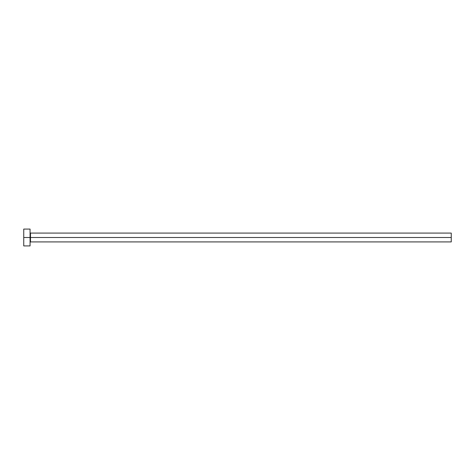 <?xml version="1.0" encoding="UTF-8"?>
<svg xmlns="http://www.w3.org/2000/svg" width="475" height="475" viewBox="0 0 475 475"><rect width="100%" height="100%" fill="white"/><g stroke="black" fill="none" stroke-linecap="round" stroke-linejoin="round"><path stroke-width="0.71" d="M23.75 245.925L23.75 229.075L23.75 237.5L451.25 237.5L451.25 241.923L451.25 237.5L30.489 237.5L30.489 233.077L30.489 237.5L23.75 237.5L23.75 245.925L30.067 245.925L30.067 229.075L30.067 245.925M30.067 242.345L30.489 241.923L30.489 237.5L30.489 241.923L451.25 241.923M451.25 237.5L451.25 233.077L451.25 237.5M451.25 233.077L30.489 233.077L30.067 232.655M23.75 229.075L30.067 229.075"/></g></svg>
